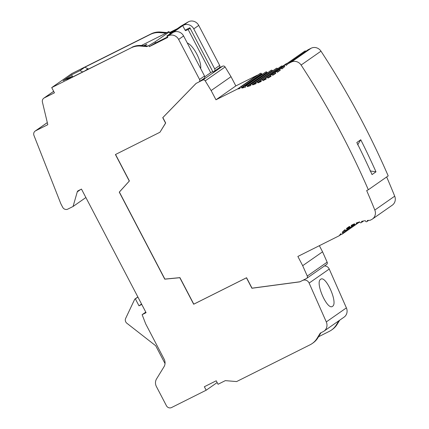 <?xml version="1.0" encoding="UTF-8"?>
<svg xmlns="http://www.w3.org/2000/svg" width="429" height="429" viewBox="0 0 429 429"><rect width="100%" height="100%" fill="white"/><g stroke="black" fill="none" stroke-linecap="round" stroke-linejoin="round"><path stroke-width="0.64" d="M166.902 32.561L168.881 31.569L169.241 31.966L155.008 41.897L155.555 42.943L149.319 46.643L167.793 37.398L167.246 36.352L168.399 35.779A7.867 7.368 55.1 0 1 178.636 39.436L199.565 79.472A1.968 1.839 55.1 0 1 198.825 82.036L196.058 83.424L162.736 117.675L165.567 123.091L159.947 132.245L115.422 154.537L129.285 181.049L119.267 192.138L164.768 279.172L179.815 277.713L193.683 304.231L246.455 277.815L251.914 288.256L299.796 281.858L302.563 280.469A4.928 4.617 55.1 0 1 309.127 283.076L326.292 321.916A7.867 7.368 55.1 0 1 323.959 331.172A7.867 7.368 55.1 0 1 323.096 331.687L320.291 333.086L317.063 338.352A19.664 18.42 55.1 0 1 312.189 343.532A19.664 18.42 55.1 0 1 310.038 344.814L236.604 381.569L225.305 380.636L218.045 384.271L216.227 380.791L204.354 386.733L206.172 390.213L171.541 407.55A3.931 3.684 55.1 0 1 166.425 405.721L156.413 386.572A7.867 7.368 55.1 0 1 156.558 378.893L163.975 366.811A7.867 7.368 -124.9 0 0 164.125 359.132L145.694 323.879L142.128 314.677L146.08 312.682L81.472 189.098L78.175 190.749A1.968 1.839 -124.9 0 0 77.274 191.843L73.059 206.488L67.803 209.116A3.931 3.684 55.1 0 1 62.682 207.287L60.864 203.807L33.966 135.457A3.872 3.63 55.1 0 1 35.602 130.802L47.807 124.694L42.417 102.097A3.931 3.684 55.1 0 1 44.251 97.919L54.445 92.82L51.716 87.596L71.82 73.568L151.18 33.837A19.664 18.42 55.1 0 1 160.644 32.046L166.902 32.561L166.055 33.151L159.797 32.636A19.664 18.42 55.1 0 0 150.332 34.433L84.921 67.176L88.31 69.112M72.49 77.032L71.482 76.555L66.511 80.025L131.076 47.871L51.716 87.596M131.076 47.871A19.664 18.42 55.1 0 1 140.54 46.075L146.798 46.589L148.777 45.597L149.319 46.643M131.923 47.281A19.664 18.42 55.1 0 1 141.388 45.485L147.646 46L146.798 46.589M320.994 332.738L317.91 337.762A19.664 18.42 55.1 0 1 313.036 342.937L312.189 343.532M85.248 70.646L88.079 68.672M84.921 67.176L79.955 70.64L82.674 71.933M141.414 45.485L166.055 33.151M338.862 320.774L336.32 324.914A19.664 18.42 55.1 0 1 331.445 330.089A19.664 18.42 55.1 0 1 329.29 331.37L318.522 336.765M79.955 70.64L71.611 74.818L63.138 80.732L71.482 76.555M143.876 45.689L146.895 44.176L144.643 45.753M155.008 41.897L148.777 45.597M72.71 76.92L71.611 74.818M200.659 68.586A15.734 5.459 63.4 0 0 196.707 53.872A15.734 5.459 63.4 0 0 187.275 42.98M168.399 35.779L182.711 25.627L185.076 30.153L189.859 27.756L212.972 71.97L213.964 71.477A1.968 1.839 55.1 0 0 214.178 71.348L219.144 67.879A1.968 1.839 55.1 0 0 219.669 65.439L198.74 25.408A7.867 7.368 55.1 0 0 188.503 21.745L181.113 26.024L166.886 35.956L167.793 37.398M190.203 28.421L185.666 30.69L185.076 30.153M208.226 74.431L210.677 72.63L188.111 29.467M204.767 76.845L208.188 74.367M214.178 71.348A1.968 1.839 55.1 0 0 214.698 68.908L193.769 28.872A7.867 7.368 55.1 0 0 183.532 25.214L182.711 25.627M210.677 72.63L212.768 71.584M218.929 68.029L222.608 66.189A1.968 1.845 55.1 0 1 225.102 66.983L231.011 76.684L235.837 85.918L257.341 75.155A117.98 110.51 -124.9 0 0 257.893 75.048M199.051 81.901L202.729 80.062A1.968 1.845 55.1 0 1 205.223 80.856L211.132 90.557L215.964 99.791L235.837 85.918M173.37 32.309A7.867 7.368 55.1 0 1 183.607 35.966L204.536 76.003A1.968 1.839 55.1 0 1 204.011 78.443L199.04 81.907M257.341 75.155L237.462 89.028L215.964 99.791M237.462 89.028A117.98 110.51 -124.9 0 0 240.02 88.503L239.961 88.39A0.788 0.735 -124.9 0 1 240.261 87.366L260.135 73.493A0.788 0.735 -124.9 0 0 259.974 73.606M263.009 73.901A117.98 110.51 -124.9 0 1 261.76 74.206L241.881 88.079L241.613 87.564A0.788 0.735 -124.9 0 0 240.589 87.2L240.261 87.366M241.881 88.079A117.98 110.51 -124.9 0 0 245.549 87.141L245.463 86.974A0.788 0.735 -124.9 0 1 245.763 85.95L265.637 72.077A0.788 0.735 -124.9 0 0 265.476 72.19M267.862 72.565A117.98 110.51 -124.9 0 1 267.24 72.748L247.361 86.62L247.115 86.149A0.788 0.735 -124.9 0 0 246.09 85.784L245.763 85.95M247.361 86.62A117.98 110.51 -124.9 0 0 250.938 85.5L250.826 85.285A0.788 0.735 -124.9 0 1 251.121 84.256L270.999 70.383A0.788 0.735 -124.9 0 0 270.833 70.501M256.065 82.545L252.702 84.894L252.472 84.459A0.788 0.735 -124.9 0 0 251.448 84.095L251.121 84.256M252.702 84.894A117.98 110.51 -124.9 0 0 256.183 83.591L256.043 83.328A0.788 0.735 -124.9 0 1 256.338 82.298L276.217 68.425A0.788 0.735 -124.9 0 0 276.051 68.543M261.025 80.716L257.899 82.899L257.69 82.502A0.788 0.735 -124.9 0 0 256.665 82.132L256.338 82.298M257.899 82.899A117.98 110.51 -124.9 0 0 261.288 81.424L261.116 81.092A0.788 0.735 -124.9 0 1 261.411 80.067L281.29 66.195A0.788 0.735 -124.9 0 0 281.129 66.307M266.018 78.507L262.961 80.641L262.768 80.271A0.788 0.735 -124.9 0 0 261.744 79.901L261.411 80.067M262.961 80.641A117.98 110.51 -124.9 0 0 266.259 78.99L266.071 78.625A0.788 0.735 -124.9 0 1 266.366 77.601L286.245 63.728A0.788 0.735 -124.9 0 0 286.079 63.841M270.935 75.992L267.884 78.121L267.717 77.799A0.788 0.735 -124.9 0 0 266.693 77.434L266.366 77.601M267.884 78.121A117.98 110.51 -124.9 0 0 271.09 76.292L270.887 75.895A0.788 0.735 -124.9 0 1 271.182 74.871L284.4 65.642L271.096 74.919M275.724 73.209L272.672 75.338L272.533 75.07A0.788 0.735 -124.9 0 0 271.509 74.705L271.182 74.871M272.672 75.338A117.98 110.51 -124.9 0 0 275.788 73.338L275.563 72.903A0.788 0.735 -124.9 0 1 275.858 71.874L280.083 68.93M277.756 71.986L277.209 72.077A0.788 0.735 -124.9 0 0 276.185 71.713L275.858 71.874M277.322 72.292A117.98 110.51 -124.9 0 0 277.542 72.142A117.98 110.51 -124.9 0 0 280.346 70.115L280.099 69.637A0.788 0.735 -124.9 0 1 280.394 68.613L284.4 65.814M288.132 63.664L291.28 62.087L311.159 48.214L308.011 49.791L288.132 63.664A117.98 110.51 -124.9 0 1 286.197 65.39L286.138 65.278A0.788 0.735 -124.9 0 0 285.113 64.908L284.786 65.074A0.788 0.735 -124.9 0 0 284.491 66.104L284.759 66.618A117.98 110.51 -124.9 0 1 281.832 68.978L281.746 68.812A0.788 0.735 -124.9 0 0 280.722 68.447L280.394 68.613M291.28 62.087A7.867 7.368 55.1 0 1 301.104 65.047A786.55 736.738 55.1 0 1 368.323 189.763L366.677 190.589A784.587 734.904 55.1 0 1 374.823 210.049A7.867 7.368 55.1 0 1 372.388 219.063A7.867 7.368 55.1 0 1 371.525 219.573L370.061 220.308A45.227 42.364 -124.9 0 0 367.272 220.468L367.353 220.458M115.546 154.472L129.397 180.974L119.38 192.063L164.881 279.091L179.933 277.633L193.795 304.15L246.568 277.735L252.027 288.175L299.909 281.778L306.472 278.496A1.968 1.845 55.1 0 0 307.266 276.051L302.686 265.685L297.86 256.451L339.119 235.794A45.227 42.364 -124.9 0 1 340.883 233.676L340.969 233.837A0.788 0.735 -124.9 0 0 341.993 234.202L342.321 234.036A0.788 0.735 -124.9 0 0 342.615 233.011L342.219 232.25A45.227 42.364 -124.9 0 1 345.023 229.654L345.141 229.88A0.788 0.735 -124.9 0 0 346.165 230.244L346.493 230.078A0.788 0.735 -124.9 0 0 346.793 229.054L346.493 228.48A45.227 42.364 -124.9 0 1 347.817 227.52A45.227 42.364 -124.9 0 1 349.549 226.373L349.705 226.668A0.788 0.735 -124.9 0 0 350.729 227.038L351.061 226.871A0.788 0.735 -124.9 0 0 351.356 225.842L351.142 225.434A45.227 42.364 -124.9 0 1 354.44 223.782L354.644 224.169A0.788 0.735 -124.9 0 0 355.668 224.533L355.995 224.372A0.788 0.735 -124.9 0 0 356.29 223.343L356.15 223.069A45.227 42.364 -124.9 0 1 359.684 221.879L359.947 222.378A0.788 0.735 -124.9 0 0 360.971 222.742L361.298 222.576A0.788 0.735 -124.9 0 0 361.593 221.552L361.518 221.402A45.227 42.364 -124.9 0 1 365.31 220.694L365.642 221.326A0.788 0.735 -124.9 0 0 366.666 221.696L366.993 221.53A0.788 0.735 -124.9 0 0 367.288 220.506M196.128 83.387L162.848 117.594L165.68 123.016L159.947 132.245M319.364 245.688L322.565 251.812L327.145 262.178A1.968 1.845 55.1 0 1 326.566 264.495L306.687 278.367M386.663 176.968A784.587 734.904 55.1 0 1 394.701 196.176A7.867 7.368 55.1 0 1 392.267 205.191L372.388 219.063M311.159 48.214A7.867 7.368 55.1 0 1 320.983 51.174A786.55 736.738 55.1 0 1 388.202 175.89L368.323 189.763M305.915 51.255A0.788 0.735 -124.9 0 0 304.992 51.035L304.665 51.201A0.788 0.735 -124.9 0 0 304.499 51.319M287.028 63.503A0.788 0.735 -124.9 0 0 286.572 63.562L286.245 63.728M282.572 66.281A0.788 0.735 -124.9 0 0 281.622 66.028L281.29 66.195M277.627 68.742L277.568 68.629A0.788 0.735 -124.9 0 0 276.544 68.259L276.217 68.425M272.554 70.973L272.351 70.587A0.788 0.735 -124.9 0 0 271.326 70.222L270.999 70.383M267.24 72.748L266.994 72.276A0.788 0.735 -124.9 0 0 265.969 71.911L265.637 72.077M261.76 74.206L261.492 73.691A0.788 0.735 -124.9 0 0 260.467 73.327L260.135 73.493M324.431 265.98A4.928 4.617 55.1 0 1 329.231 269.042L346.396 307.883A7.867 7.368 55.1 0 1 344.063 317.144L323.959 331.172M302.686 265.685L322.565 251.812M341.382 234.218L339.119 235.794M349.179 226.609L346.493 228.48M345.307 230.094L342.219 232.25M375.992 171.825L372.04 174.582A786.55 736.738 -124.9 0 0 356.81 142.519L360.762 139.757A786.55 736.738 55.1 0 1 375.992 171.825L370.05 170.935M211.132 90.557L231.011 76.684M357.657 144.852L360.762 139.757M339.709 320.179L337.167 324.324A19.664 18.42 55.1 0 1 332.293 329.499L331.445 330.089M169.546 32.55L177.375 28.636M320.624 279.327C325.761 274.774 338.336 303.233 332.545 306.306C327.413 310.859 314.838 282.4 320.624 279.327L320.849 279.199M206.172 390.213L217.149 382.555M141.763 304.424L138.991 305.813L135.35 298.847L134.765 299.142L125.654 318.409A3.931 3.684 -124.9 0 0 126.898 323.268L155.711 345.758L165.031 363.577M137.87 296.975L134.765 299.142M137.913 297.061L135.35 298.847M141.554 304.022L138.991 305.813M142.128 314.677L145.79 312.124M73.059 206.488L85.886 197.533M167.246 36.352L166.886 35.956M155.555 42.943L167.428 37.001M169.241 31.966L169.787 33.012L174.437 30.684M169.787 33.012L170.136 33.682M151.18 33.837L150.332 34.433M141.388 45.485L140.54 46.075M202.729 80.062L222.608 66.189M199.565 79.472L204.536 76.003M214.698 68.908L219.669 65.439M205.223 80.856L225.102 66.983M309.127 283.076L329.231 269.042M307.266 276.051L327.145 262.178M361.593 221.552L361.958 221.3M356.29 223.343L357.293 222.646M351.356 225.842L354.07 223.949M346.793 229.054L349.882 226.898M342.615 233.011L354.88 224.453M374.823 210.049L394.701 196.176M301.104 65.047L320.983 51.174M241.613 87.564L261.492 73.691M240.589 87.2L260.467 73.327M246.09 85.784L265.969 71.911M247.115 86.149L266.994 72.276M251.448 84.095L271.326 70.222M252.472 84.459L272.351 70.587M256.665 82.132L276.544 68.259M257.69 82.502L277.568 68.629M261.744 79.901L281.622 66.028M262.768 80.271L266.018 77.998M266.693 77.434L286.572 63.562M267.717 77.799L270.801 75.649M271.509 74.705L284.395 65.712M272.533 75.07L275.584 72.941M276.185 71.713L280.04 69.021M277.209 72.077L280.26 69.948M280.722 68.447L284.411 65.873M281.746 68.812L284.036 67.214M284.786 65.074L304.665 51.201M285.113 64.908L304.992 51.035M286.138 65.278L287.044 64.645M317.91 337.762L317.063 338.352M326.292 321.916L346.396 307.883M337.167 324.324L336.32 324.914M77.274 191.843L80.534 189.564M35.602 130.802L47.313 122.63M44.251 97.919L53.673 91.345M178.636 39.436L183.607 35.966M193.769 28.872L198.74 25.408M183.532 25.214L188.503 21.745M160.644 32.046L159.797 32.636M363.631 220.962L361.384 222.528M359.502 221.932L356.081 224.319M368.677 220.361L367.079 221.477M354.735 224.313L351.147 226.818M354.751 224.329L346.578 230.024M359.706 221.916L342.406 233.987M260.049 73.541L240.17 87.414M265.551 72.126L245.672 85.998M270.913 70.436L251.035 84.309M276.131 68.479L256.252 82.352M281.204 66.248L261.325 80.121M286.159 63.776L266.28 77.649M280.089 68.913L275.772 71.927M284.4 65.809L280.309 68.661M304.579 51.255L284.7 65.128M35.178 131.054L47.308 122.592M43.822 98.177L53.657 91.313"/></g></svg>
